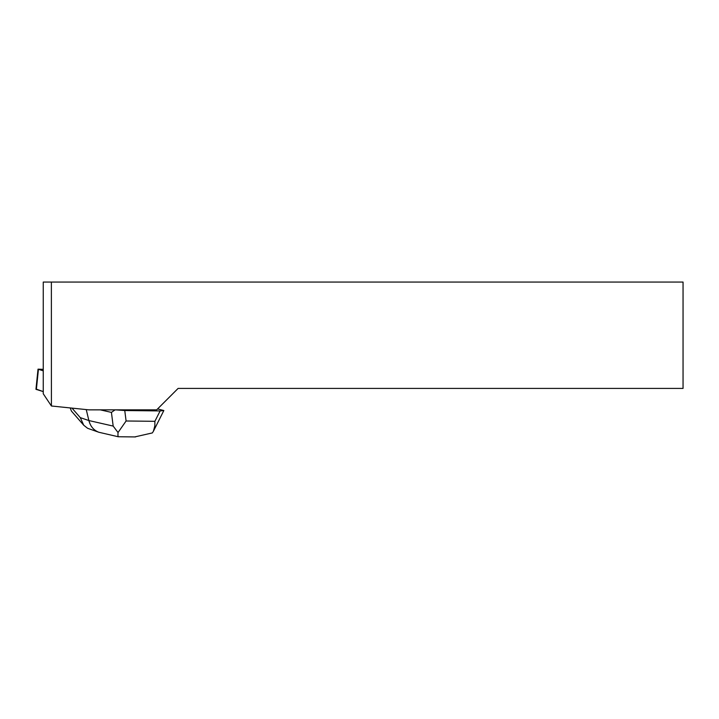 <?xml version="1.0" encoding="UTF-8"?>
<svg xmlns="http://www.w3.org/2000/svg" width="719" height="719" viewBox="0 0 719 719"><rect width="100%" height="100%" fill="white"/><g stroke="black" fill="none" stroke-linecap="round" stroke-linejoin="round"><path stroke-width="1.08" d="M43.257 369.35L38.026 369.162L43.257 370.833M36.39 389.177L43.257 391.594L35.95 389.303L38.026 369.162M51.373 282.055L683.05 282.055L683.05 388.413L178.114 388.413L156.661 409.857L88.895 409.857L51.409 405.992L43.257 393.769L43.257 282.055L51.373 282.055L51.409 405.992M118.204 436.739L98.863 432.263C93.785 430.366 90.459 426.466 88.886 420.552L113.18 426.088L111.418 412.391L115.094 409.857M113.18 426.088L118.033 432.532C117.853 436.065 117.979 437.395 118.419 436.532M115.75 409.857L124.755 410.531L126.095 420.992L118.033 432.532M111.418 412.391L100.3 409.857M157.596 408.922L163.842 410.531L153.399 431.265L154.855 425.819L154.882 421.316L160.112 410.926L124.755 410.531M160.112 410.926L163.842 410.531M83.656 425.145L71.433 411.088L70.183 407.925M98.863 432.263L87.601 428.29L83.728 425.226L80.285 417.64L88.886 420.552L86.244 409.587M134.741 436.927L152.365 432.919L153.399 431.265M118.222 436.748L135.469 436.936M38.431 369.386L36.354 389.527M126.095 420.992L154.882 421.316M71.999 408.113L80.285 417.64"/></g></svg>

